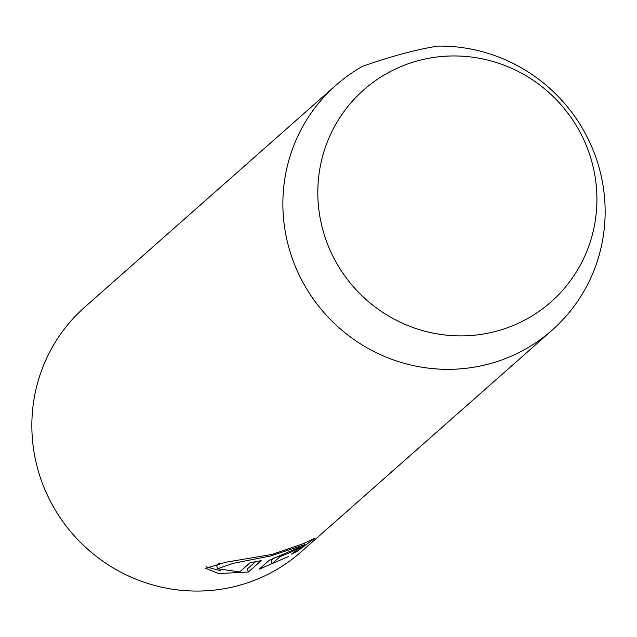 <?xml version="1.0" encoding="UTF-8"?>
<svg xmlns="http://www.w3.org/2000/svg" width="637" height="637" viewBox="0 0 637 637"><rect width="100%" height="100%" fill="white"/><g stroke="black" fill="none" stroke-linecap="round" stroke-linejoin="round"><path stroke-width="0.96" d="M300.115 547.175L300.202 547.486C301.022 546.689 296.866 548.29 287.749 552.303L269.228 560.297L259.092 569.255L288.744 556.419L271.983 563.681L279.778 556.794L290.106 552.534A163.335 159.401 48.5 0 0 300.202 547.486L300.449 547.167M289.899 551.411L290.106 552.534M270.359 556.037L304.924 544.643L291.324 554.118L297.113 551.395L314.861 538.225L303.14 543.727L272.206 554.405L225.57 562.288L205.671 568.331L218.698 573.571L248.326 572.002L261.242 560.592A163.335 159.401 -131.5 0 1 250.261 562.59L239.687 571.922L217.567 568.745L233.333 563.291L270.359 556.037M255.517 561.73L247.427 568.881L248.326 572.002M220.513 570.752L206.101 566.819M335.874 85.294L84.856 307.034A163.335 159.401 48.5 0 0 38.284 470.91A163.335 159.401 48.5 0 0 301.126 551.865L552.144 330.133A163.335 159.401 -131.5 0 1 289.309 249.171A163.335 159.401 -131.5 0 1 335.874 85.294A163.335 159.401 -131.5 0 1 362.668 66.264C391.612 56.136 416.686 49.415 437.882 46.103A163.335 159.401 -131.5 0 1 598.716 166.257A163.335 159.401 -131.5 0 1 552.144 330.133M323.389 231.82A141.454 138.046 -131.5 0 1 418.318 60.634A141.454 138.046 -131.5 0 1 591.343 160.014A141.454 138.046 -131.5 0 1 496.414 331.208A141.454 138.046 -131.5 0 1 323.389 231.82M296.906 550.694L297.113 551.395M219.51 563.076L216.668 565.624L217.575 568.745M274.189 557.813L271.083 560.552L271.983 563.681M279.452 555.663L279.778 556.794M304.486 543.114L304.924 544.643"/></g></svg>
